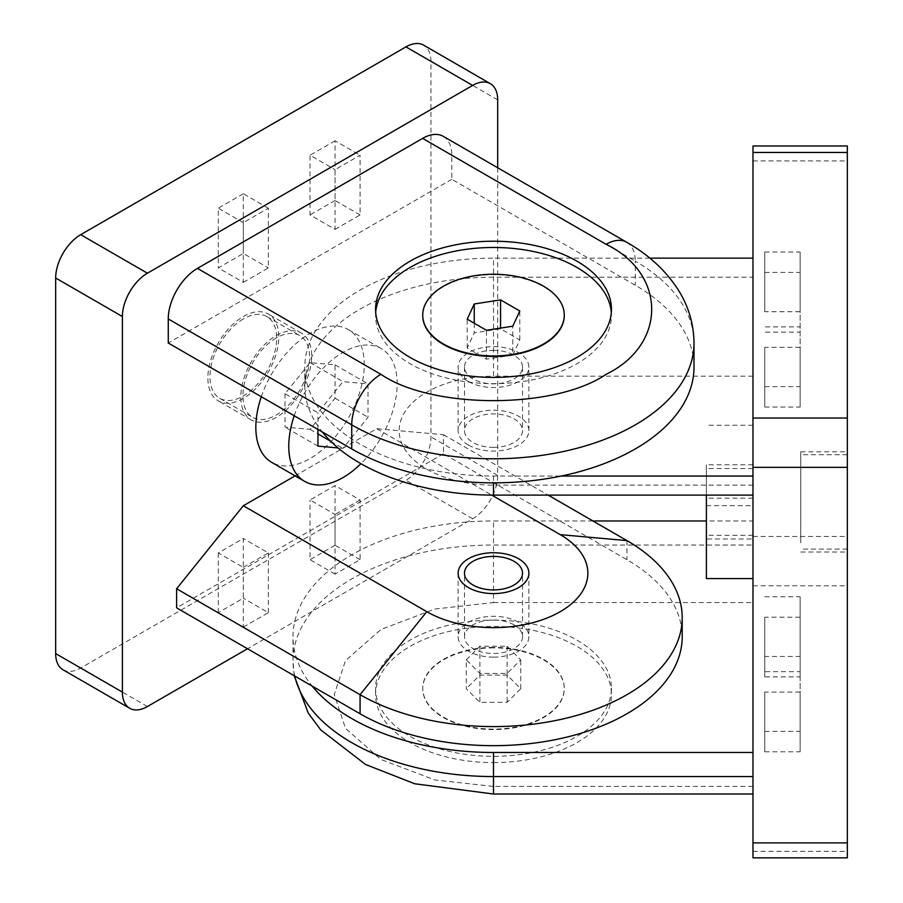 <?xml version="1.0" encoding="UTF-8"?>
<svg xmlns="http://www.w3.org/2000/svg" width="903" height="903" viewBox="0 0 903 903"><rect width="100%" height="100%" fill="white"/><g stroke="black" fill="none" stroke-linecap="round" stroke-linejoin="round"><path stroke-width="0.68" stroke-dasharray="4.51 3.39" d="M243.313 316.535A50.128 28.941 -60 0 1 268.383 314.052A50.128 28.941 -60 0 1 276.058 354.224A50.128 28.941 -60 0 1 243.313 398.392A50.128 28.941 -60 0 1 218.255 400.876A50.128 28.941 -60 0 1 210.568 360.703A50.128 28.941 -60 0 1 243.313 316.535M276.262 335.555A50.128 28.941 -60 0 1 301.32 333.072A50.128 28.941 -60 0 1 309.007 373.232A50.128 28.941 -60 0 1 276.262 417.412A50.128 28.941 -60 0 1 251.192 419.895A50.128 28.941 -60 0 1 243.517 379.723A50.128 28.941 -60 0 1 276.262 335.555M243.313 318.94A47.17 27.237 120 0 0 212.498 360.511A47.17 27.237 120 0 0 219.734 398.313A47.17 27.237 120 0 0 243.313 395.977A47.17 27.237 120 0 0 274.14 354.405A47.17 27.237 120 0 0 266.904 316.603A47.17 27.237 120 0 0 243.313 318.94M276.262 337.959A47.17 27.237 120 0 0 245.435 379.531A47.17 27.237 120 0 0 252.671 417.333A47.17 27.237 120 0 0 276.262 414.996A47.17 27.237 120 0 0 307.076 373.424A47.17 27.237 120 0 0 299.841 335.623A47.17 27.237 120 0 0 276.262 337.959M261.294 396.733A76.665 44.258 -60 0 1 310.034 333.388A76.665 44.258 -60 0 1 348.366 329.595A76.665 44.258 -60 0 1 360.116 391.022A76.665 44.258 -60 0 1 310.034 458.577A76.665 44.258 -60 0 1 271.701 462.37M294.231 415.741A76.665 44.258 -60 0 1 342.971 352.407A76.665 44.258 -60 0 1 381.303 348.614A76.665 44.258 -60 0 1 360.929 463.702M375.693 312.438A117.943 68.097 0 0 0 375.569 315.576A117.943 68.097 0 0 0 410.109 363.717A117.943 68.097 0 0 0 538.639 378.481A117.943 68.097 0 0 0 611.444 315.576A117.943 68.097 0 0 0 611.32 312.438M468.488 445.089A35.386 20.43 0 0 0 507.046 449.525A35.386 20.43 0 0 0 528.887 430.652A35.386 20.43 0 0 0 518.525 416.204A35.386 20.43 0 0 0 479.967 411.779A35.386 20.43 0 0 0 458.126 430.652A35.386 20.43 0 0 0 468.488 445.089M468.488 381.54A35.386 20.43 0 0 0 507.046 385.965A35.386 20.43 0 0 0 528.887 367.092A35.386 20.43 0 0 0 518.525 352.644A35.386 20.43 0 0 0 479.967 348.219A35.386 20.43 0 0 0 458.126 367.092A35.386 20.43 0 0 0 468.488 381.54M514.021 624.876A29.009 16.751 0 0 0 482.405 621.253A29.009 16.751 0 0 0 464.492 636.728A29.009 16.751 0 0 0 472.991 648.568A29.009 16.751 0 0 0 504.608 652.203A29.009 16.751 0 0 0 522.521 636.728A29.009 16.751 0 0 0 514.021 624.876M422.739 315.328A70.761 40.861 180 0 1 466.614 277.774A70.761 40.861 180 0 1 543.538 286.68A70.761 40.861 180 0 1 564.262 315.328M512.769 355.093L519.812 339.912L500.555 328.794L474.244 332.857L467.201 348.05L486.457 359.168L512.769 355.093L512.769 326.209M500.555 328.794L500.555 328.094M474.244 323.229L474.244 332.857M519.812 339.912L519.812 311.016M486.457 359.168L486.457 330.284M467.201 348.05L467.201 319.154M285.009 393.742L285.009 427.108L310.034 429.343L335.047 398.212L335.047 364.857L310.034 362.622L285.009 393.742L317.958 412.761L342.971 381.642L367.995 383.877L367.995 417.231L342.971 448.362L338.038 447.922M317.958 429.444L317.958 412.761M317.958 446.127L285.009 427.108M310.034 362.622L342.971 381.642M335.047 364.857L367.995 383.877M335.047 398.212L367.995 417.231M310.034 429.343L317.958 433.914M330.735 441.296L342.971 448.362M295.089 475.87L376.754 428.722L443.463 434.682L443.463 453.757L626.942 559.691A188.704 108.947 180 0 1 682.205 636.728M443.26 136.342A41.278 23.828 -60 0 1 451.805 155.237L451.805 179.313L635.283 285.235A200.5 115.753 180 0 1 694.001 367.092M376.754 428.722L491.74 495.115M443.463 434.682L548.144 495.115M443.463 453.757L176.604 607.832M451.805 179.313L168.263 343.016M497.677 167.755L497.677 475.429A35.386 20.43 -60 0 1 472.653 518.762L247.49 648.76M63.007 669.778A35.386 20.43 120 0 0 80.694 668.017L405.944 480.249A35.386 20.43 120 0 0 430.957 436.905L430.957 61.348A35.386 20.43 120 0 0 423.631 45.15M218.3 552.952L218.3 612.652L243.313 627.1L243.313 567.389L218.3 552.952L243.313 538.504L243.313 598.204L218.3 612.652M243.313 627.1L268.338 612.652L243.313 598.204M243.313 567.389L268.338 552.952L243.313 538.504M268.338 612.652L268.338 552.952M360.071 499.98L335.047 514.428L335.047 574.127L360.071 559.691L360.071 499.98L335.047 485.543L310.034 499.98L335.047 514.428M335.047 574.127L310.034 559.691L310.034 499.98M360.071 559.691L335.047 545.243L335.047 485.543M335.047 545.243L310.034 559.691M335.047 229.385L360.071 214.937L360.071 155.237L335.047 169.685L335.047 229.385L310.034 214.937L310.034 155.237L335.047 169.685M360.071 214.937L335.047 200.5L335.047 140.789L360.071 155.237M335.047 200.5L310.034 214.937M335.047 140.789L310.034 155.237M243.313 282.346L268.338 267.909L268.338 208.198L243.313 222.646L243.313 282.346L218.3 267.909L243.313 253.461L268.338 267.909M268.338 208.198L243.313 193.75L243.313 253.461M243.313 222.646L218.3 208.198L218.3 267.909M243.313 193.75L218.3 208.198M847.33 542.838L847.33 451.782L847.33 542.838M800.735 542.838L800.735 451.782L800.735 542.838M847.33 540.423L847.33 454.728L847.33 540.423M800.735 540.423L800.735 454.728L800.735 540.423M752.978 439.309L752.978 578.563L752.978 439.309M706.383 578.563L706.383 495.115M493.501 762.595A117.943 68.097 0 0 0 611.444 694.509A117.943 68.097 0 0 0 493.501 626.411A117.943 68.097 0 0 0 375.569 694.509A117.943 68.097 0 0 0 493.501 762.595M493.501 620.147A117.943 68.097 180 0 1 611.444 688.244A117.943 68.097 180 0 1 493.501 756.342A117.943 68.097 180 0 1 375.569 688.244A117.943 68.097 180 0 1 493.501 620.147M493.501 657.147A35.386 20.43 180 0 1 458.126 636.728A35.386 20.43 180 0 1 493.501 616.297A35.386 20.43 180 0 1 528.887 636.728A35.386 20.43 180 0 1 493.501 657.147M493.501 447.403A29.009 16.751 0 0 0 522.521 430.652A29.009 16.751 0 0 0 493.501 413.901A29.009 16.751 0 0 0 464.492 430.652A29.009 16.751 0 0 0 493.501 447.403M493.501 350.341A29.009 16.751 180 0 1 522.521 367.092A29.009 16.751 180 0 1 493.501 383.843A29.009 16.751 180 0 1 464.492 367.092A29.009 16.751 180 0 1 493.501 350.341M493.501 647.383A70.761 40.861 0 0 0 422.739 688.244A70.761 40.861 0 0 0 493.501 729.105A70.761 40.861 0 0 0 564.273 688.244A70.761 40.861 0 0 0 493.501 647.383M493.501 647.869A70.761 40.861 0 0 0 422.739 688.729A70.761 40.861 0 0 0 493.501 729.579A70.761 40.861 0 0 0 564.273 688.729A70.761 40.861 0 0 0 493.501 647.869M466.264 659.833L479.888 646.221L507.125 646.221L520.738 659.833L507.125 673.457L479.888 673.457L466.264 659.833L466.264 688.729L479.888 702.342L507.125 702.342L520.738 688.729L507.125 675.105L479.888 675.105L466.264 688.729M507.125 646.221L507.125 675.105M520.738 688.729L520.738 659.833M479.888 646.221L479.888 675.105M479.888 673.457L479.888 702.342M507.125 673.457L507.125 702.342M752.978 539.012L752.978 464.797L752.978 539.012L706.383 539.012L706.383 464.797L706.383 539.012M706.383 505.657L752.978 505.657M752.978 535.265L706.383 535.265M752.978 498.163L706.383 498.163M752.978 464.797L706.383 464.797M752.978 468.544L706.383 468.544M752.978 277.221L752.978 495.115L752.978 277.221L493.501 277.221A188.704 108.947 0 0 0 304.796 386.168A188.704 108.947 0 0 0 322.247 431.916M752.978 485.125L493.501 485.125A94.352 54.473 180 0 1 399.149 430.652A94.352 54.473 180 0 1 493.501 376.179L493.501 258.145A188.704 108.947 0 0 0 304.796 367.092A188.704 108.947 0 0 0 493.501 476.039L561.26 476.039M592.921 520.963L493.501 520.963A200.5 115.753 0 0 0 293.012 636.728A200.5 115.753 0 0 0 312.167 686.099M493.501 794.008L493.501 786.423L434.896 779.978L380.919 759.502L345.465 728.337L334.291 694.509L345.465 660.669L380.919 629.504L434.896 609.028L493.501 602.583L493.501 520.963M752.978 376.179L493.501 376.179M649.833 258.145L493.501 258.145M752.978 520.963L752.978 794.008L752.978 520.963L706.383 520.963M752.978 857.85L752.978 145.97M847.33 145.97L847.33 857.85M764.762 347.35L764.762 407.05L764.762 347.35L800.148 347.35L800.148 326.92L764.762 326.92M764.762 386.619L800.148 386.619L800.148 326.92M764.762 407.05L800.148 407.05L800.148 347.35M800.148 386.619L800.148 407.05M764.762 311.727L764.762 252.016L764.762 311.727L800.148 311.727L800.148 332.146L764.762 332.146M764.762 272.446L800.148 272.446L800.148 332.146M764.762 252.016L800.148 252.016L800.148 311.727M800.148 252.016L800.148 272.446M764.762 617.189L764.762 676.9L764.762 617.189L800.148 617.189L800.148 676.9L764.762 676.9M764.762 596.759L800.148 596.759L800.148 656.47L764.762 656.47M800.148 596.759L800.148 617.189M800.148 656.47L800.148 676.9M764.762 692.093L764.762 751.793L764.762 692.093L800.148 692.093L800.148 671.663L764.762 671.663M764.762 731.374L800.148 731.374L800.148 671.663M764.762 751.793L800.148 751.793L800.148 692.093M800.148 731.374L800.148 751.793M626.942 540.604L626.942 559.691M694.001 343.016A200.5 115.753 0 0 0 635.283 261.159L635.283 285.235M626.727 242.264A41.278 23.828 -60 0 1 635.283 261.159L451.805 155.237M147.415 706.541L80.694 668.017M472.653 518.762L405.944 480.249M497.677 475.429L430.957 436.905M497.677 99.861L430.957 61.348M493.501 495.115L493.501 485.125M493.501 476.039L493.501 482.845M294.75 676.054A200.5 115.753 180 0 1 293.012 660.804A200.5 115.753 180 0 1 493.501 545.04L752.978 545.04M493.501 602.583L752.978 602.583M752.978 786.423L493.501 786.423M752.978 160.915L847.33 160.915M752.978 536.484L847.33 536.484M752.978 585.799L847.33 585.799M752.978 851.36L847.33 851.36M301.32 333.072L268.383 314.052M219.734 398.313L252.671 417.333M375.569 315.576L375.569 309.311M528.887 430.652L528.887 367.092M464.492 636.728L464.492 573.168M522.521 636.728L522.521 573.168M458.126 430.652L458.126 367.092M611.444 315.576L611.444 309.311M348.366 329.595L381.303 348.614M266.904 316.603L299.841 335.623M251.192 419.895L218.255 400.876M800.735 451.782L847.33 451.782M847.33 549.08L800.735 549.08M611.444 688.244L611.444 694.509M458.126 573.168L458.126 636.728M522.521 367.092L522.521 430.652M304.796 386.168L304.796 367.092M464.492 367.092L464.492 430.652M528.887 573.168L528.887 636.728M294.197 675.726L293.012 660.804L293.012 636.728M375.569 688.244L375.569 694.509M752.978 425.245L706.383 425.245M847.33 454.728L800.735 454.728M800.735 552.026L847.33 552.026"/><path stroke-width="1.35" d="M360.929 463.702A76.665 44.258 -60 0 1 342.971 477.597A76.665 44.258 -60 0 1 304.65 481.389L271.701 462.37A76.665 44.258 -60 0 1 261.294 396.733M304.65 481.389A76.665 44.258 -60 0 1 294.231 415.741M410.109 357.464A117.943 68.097 180 0 1 375.569 309.311A117.943 68.097 180 0 1 448.373 246.406A117.943 68.097 180 0 1 576.904 261.159A117.943 68.097 180 0 1 611.444 309.311A117.943 68.097 180 0 1 538.639 372.217A117.943 68.097 180 0 1 410.109 357.464M611.32 312.438A117.943 68.097 0 0 0 576.904 267.423A117.943 68.097 0 0 0 450.89 252.084A117.943 68.097 0 0 0 375.693 312.438M472.991 585.009A29.009 16.751 180 0 1 464.492 573.168A29.009 16.751 180 0 1 482.405 557.693A29.009 16.751 180 0 1 514.021 561.327A29.009 16.751 180 0 1 522.521 573.168A29.009 16.751 180 0 1 504.608 588.643A29.009 16.751 180 0 1 472.991 585.009M564.262 315.328A70.761 40.861 180 0 1 564.273 315.576A70.761 40.861 180 0 1 520.591 353.321A70.761 40.861 180 0 1 443.463 344.461A70.761 40.861 180 0 1 422.739 315.576A70.761 40.861 180 0 1 422.739 315.328M543.538 286.195A70.761 40.861 180 0 1 564.273 315.091A70.761 40.861 180 0 1 520.591 352.836A70.761 40.861 180 0 1 443.463 343.975A70.761 40.861 180 0 1 422.739 315.091A70.761 40.861 180 0 1 466.422 277.345A70.761 40.861 180 0 1 543.538 286.195M500.555 328.094L500.555 299.898L519.812 311.016L512.769 326.209L486.457 330.284L467.201 319.154L474.244 303.972L500.555 299.898M474.244 303.972L474.244 323.229M338.038 447.922L317.958 446.127L317.958 429.444M317.958 433.914L330.735 441.296M626.942 540.604A188.704 108.947 180 0 1 682.205 617.641A188.704 108.947 180 0 1 565.718 718.303A188.704 108.947 180 0 1 360.071 694.678L426.792 611.681A94.352 54.473 0 0 0 560.221 611.681A94.352 54.473 0 0 0 560.221 534.644L626.942 540.604L548.144 495.115M682.205 617.641L682.205 636.728A188.704 108.947 180 0 1 565.718 737.379A188.704 108.947 180 0 1 360.071 713.765L176.604 607.832L176.604 588.756L360.071 694.678L360.071 713.765M694.001 367.092A200.5 115.753 180 0 1 570.233 474.03A200.5 115.753 180 0 1 351.73 448.938L351.73 424.873A200.5 115.753 0 0 0 570.233 449.965A200.5 115.753 0 0 0 694.001 343.016L694.001 367.092M351.73 448.938L168.263 343.016L168.263 318.94L351.73 424.873A41.278 23.828 -60 0 1 380.919 374.316C432.006 409.409 554.995 409.409 606.094 374.316C666.877 344.811 666.888 273.812 606.094 244.307A41.278 23.828 -60 0 1 626.727 242.264C649.201 255.052 666.651 271.374 679.079 291.251C688.854 307.268 693.82 324.527 694.001 343.016M176.604 588.756L243.313 505.759L426.792 611.681M491.74 495.115L560.221 534.644M243.313 505.759L295.089 475.87M168.263 318.94A41.278 23.828 -60 0 1 197.452 268.383L422.615 138.385A41.278 23.828 -60 0 1 443.26 136.342L626.727 242.264M247.49 648.76L147.415 706.541A35.386 20.43 -60 0 1 129.716 708.291A35.386 20.43 -60 0 1 122.39 692.093L122.39 316.535A35.386 20.43 -60 0 1 147.415 273.203L472.653 85.424A35.386 20.43 -60 0 1 490.352 83.674A35.386 20.43 -60 0 1 497.677 99.861L497.677 167.755M490.352 83.674L423.631 45.15A35.386 20.43 120 0 0 405.944 46.9L80.694 234.678A35.386 20.43 120 0 0 55.67 278.011L55.67 653.58A35.386 20.43 120 0 0 63.007 669.778L129.716 708.291M706.383 495.115L706.383 578.563L752.978 578.563M493.501 593.598A35.386 20.43 180 0 1 458.126 573.168A35.386 20.43 180 0 1 493.501 552.738A35.386 20.43 180 0 1 528.887 573.168A35.386 20.43 180 0 1 493.501 593.598M322.247 431.916A188.704 108.947 0 0 0 493.501 495.115L752.978 495.115M312.167 686.099A200.5 115.753 0 0 0 493.501 752.481L493.501 776.557A200.5 115.753 180 0 1 294.75 676.054M561.26 476.039L752.978 476.039M752.978 258.145L649.833 258.145M706.383 520.963L592.921 520.963M752.978 752.481L493.501 752.481M752.978 467.336L752.978 857.85L847.33 857.85L847.33 145.97L752.978 145.97L752.978 467.336L847.33 467.336M606.094 244.307L422.615 138.385M197.452 268.383L380.919 374.316M55.67 653.58L122.39 692.093M472.653 85.424L405.944 46.9M147.415 273.203L80.694 234.678M122.39 316.535L55.67 278.011M493.501 482.845L493.501 495.115M752.978 776.557L493.501 776.557L493.501 794.008L414.782 783.781L365.489 764.446L320.723 729.884L308.228 713.054L294.197 675.726M752.978 418.021L847.33 418.021M752.978 152.46L847.33 152.46M752.978 842.894L847.33 842.894M493.501 794.008L752.978 794.008"/></g></svg>

